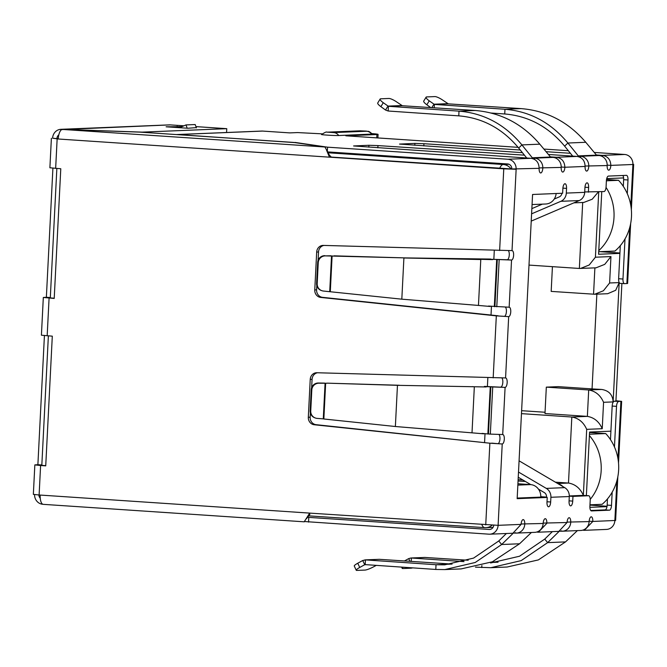 <?xml version="1.0" encoding="UTF-8"?>
<svg xmlns="http://www.w3.org/2000/svg" width="667" height="667" viewBox="0 0 667 667"><rect width="100%" height="100%" fill="white"/><g stroke="black" fill="none" stroke-linecap="round" stroke-linejoin="round"><path stroke-width="1" d="M519.076 460.822L564.707 487.644L546.315 488.402L518.509 472.053M546.54 497.39L546.556 496.99A4.727 4.352 87.7 0 0 544.264 492.554L538.469 489.144M530.765 484.617L518.242 477.255M546.315 488.402A9.455 8.704 87.7 0 1 550.9 497.282L550.667 502.001A4.727 1.834 -86.2 0 1 548.507 506.787A4.727 1.834 -86.2 0 1 546.99 502.151L547.223 497.432L517.158 498.666L532.574 194.481L562.64 193.247L562.873 188.528A4.727 1.834 -86.2 0 1 564.949 183.742A4.727 1.834 -86.2 0 1 565.032 183.742A4.727 1.834 -86.2 0 1 566.55 188.377L566.316 193.096A9.455 8.704 87.7 0 1 560.864 201.309L531.591 213.84M569.301 496.14L572.97 496.381L572.728 501.1A4.727 1.834 -86.2 0 1 570.577 505.886A4.727 1.834 -86.2 0 1 569.051 501.251L569.293 496.531A9.455 8.704 -92.3 0 0 564.707 487.644M569.301 496.065L588.602 495.739L572.97 496.381M612.173 492.171L611.506 505.394A4.727 1.834 -86.2 0 1 609.43 510.188L591.504 510.922A4.727 1.834 -86.2 0 1 591.421 510.914A4.727 1.834 -86.2 0 1 589.903 506.278L590.195 500.383A4.727 1.834 93.8 0 0 588.678 495.739A4.727 1.834 93.8 0 0 588.602 495.739M590.72 510.48L605.077 509.896A4.727 1.834 93.8 0 0 607.162 505.102L607.47 498.924M610.48 439.62L612.173 406.061L616.525 406.353L614.465 446.957M615.941 400.742L621.644 401.367L614.257 401.276A4.727 1.834 93.8 0 0 612.173 406.061M618.601 401.567A4.727 1.834 93.8 0 0 616.525 406.353M615.933 400.967L614.257 401.276M304.202 521.811L309.688 513.106L498.107 525.329A9.455 8.704 87.7 0 1 489.795 534.192L512.906 533.241L521.085 524.387A4.727 1.834 -86.2 0 1 523.17 519.593A4.727 1.834 -86.2 0 1 523.245 519.601A4.727 1.834 -86.2 0 1 524.762 524.237A9.455 8.704 87.7 0 1 516.458 533.1L534.851 532.349A9.455 8.704 -92.3 0 0 543.155 523.487A4.727 1.834 -86.2 0 1 545.231 518.693A4.727 1.834 -86.2 0 1 545.306 518.693A4.727 1.834 -86.2 0 1 546.832 523.337L538.402 532.199L558.879 531.366L567.058 522.511A4.727 1.834 -86.2 0 1 569.134 517.717A4.727 1.834 -86.2 0 1 569.209 517.717A4.727 1.834 -86.2 0 1 570.735 522.361A9.455 8.704 87.7 0 1 562.431 531.215L580.815 530.465A9.455 8.704 -92.3 0 0 589.128 521.602A4.727 1.834 -86.2 0 1 591.204 516.817A4.727 1.834 -86.2 0 1 591.279 516.817A4.727 1.834 -86.2 0 1 592.805 521.452L615.616 520.452L617.825 476.788M625.004 238.919L622.97 279.023A4.727 1.834 93.8 0 0 624.495 283.658A4.727 1.834 93.8 0 0 624.57 283.667L627.614 283.467L630.657 223.537M630.824 205.553L632.908 164.491L633.65 164.382L632.916 164.207M622.97 279.023L618.626 278.731A4.727 1.834 93.8 0 0 620.152 283.367A4.727 1.834 93.8 0 0 620.227 283.375L624.42 283.65M618.626 278.731L620.302 245.673M623.303 186.368L623.645 179.69A4.727 1.834 93.8 0 0 622.82 175.488M584.717 191.946L604.01 191.554A4.727 1.834 93.8 0 0 606.086 186.76L606.386 180.865A4.727 1.834 -86.2 0 1 608.462 176.08L626.388 175.346A4.727 1.834 -86.2 0 1 626.471 175.346A4.727 1.834 -86.2 0 1 627.989 179.982L627.297 193.697M517.183 498.191L547.223 497.432M561.922 193.28A4.727 4.352 87.7 0 1 559.238 196.915L554.227 199.058M531.857 208.629L542.346 204.144M531.224 221.111L579.248 200.559A9.455 8.704 -92.3 0 0 584.701 192.346L584.942 187.627A4.727 1.834 -86.2 0 1 587.018 182.833A4.727 1.834 -86.2 0 1 587.093 182.841A4.727 1.834 -86.2 0 1 588.619 187.477L588.377 192.196M607.17 165.141L610.839 165.391A4.727 1.834 -86.2 0 1 608.688 170.177A4.727 1.834 -86.2 0 1 607.162 165.541A9.455 8.704 -92.3 0 0 598.949 155.528L580.557 156.278A9.455 8.704 87.7 0 1 588.769 166.291A4.727 1.834 -86.2 0 1 586.618 171.085A4.727 1.834 -86.2 0 1 585.092 166.442C584.917 160.68 582.224 157.345 577.013 156.42L548.391 154.461M561.205 167.025L564.866 167.267A4.727 1.834 -86.2 0 1 562.715 172.061A4.727 1.834 -86.2 0 1 561.189 167.417A9.455 8.704 -92.3 0 0 552.976 157.404L534.584 158.162A9.455 8.704 87.7 0 1 542.805 168.176A4.727 1.834 -86.2 0 1 540.645 172.961A4.727 1.834 -86.2 0 1 539.128 168.326C538.944 162.565 536.251 159.221 531.04 158.304L353.585 145.956L368.909 145.281L377.964 145.589L524.429 155.161M488.469 306.053L509.154 307.212A4.727 1.834 -86.2 0 1 509.229 307.212A4.727 1.834 -86.2 0 1 510.747 311.948A4.727 1.834 -86.2 0 1 508.679 316.642L496.323 315.866L320.702 297.424A7.087 6.528 87.7 0 1 314.766 289.928L316.683 252.059A7.087 6.528 87.7 0 1 322.911 245.414A7.087 6.528 87.7 0 1 323.337 245.414L512.023 250.617A4.727 1.834 -86.2 0 1 512.098 250.617A4.727 1.834 -86.2 0 1 513.615 255.353A4.727 1.834 -86.2 0 1 511.539 260.047L492.621 259.321L507.195 259.755A4.727 1.834 93.8 0 0 509.179 255.978A4.727 1.834 93.8 0 0 508.421 250.734M310.372 412.931L310.155 417.192A7.087 6.528 -92.3 0 0 316.091 424.679L489.87 443.205L314.249 424.754A7.087 6.528 87.7 0 1 308.312 417.267L310.23 379.398A7.087 6.528 87.7 0 1 316.466 372.745A7.087 6.528 87.7 0 1 316.883 372.745L505.569 377.947A4.727 1.834 -86.2 0 1 505.644 377.956A4.727 1.834 -86.2 0 1 507.162 382.691A4.727 1.834 -86.2 0 1 505.094 387.385L492.721 386.952L490.328 434.109L502.701 434.542A4.727 1.834 -86.2 0 1 502.776 434.542A4.727 1.834 -86.2 0 1 504.294 439.286A4.727 1.834 -86.2 0 1 502.226 443.972L498.307 443.713M561.589 530.757L561.564 531.207L560.455 531.132M562.431 531.215A9.455 8.704 87.7 0 1 561.564 531.207M515.616 532.641L515.591 533.091L514.482 533.008M516.458 533.1A9.455 8.704 87.7 0 1 515.591 533.091M559.179 531.341L547.64 542.63L521.194 560.613L490.812 567.7L475.454 567.142M490.812 567.692L507.128 567.025L538.361 559.913L565.533 541.896L577.397 530.607M513.206 533.225L501.667 544.505L475.221 562.489L444.839 569.576L435.793 569.451L365.191 564.607L365.424 559.896L436.026 564.732L435.793 569.451M444.839 569.576L461.155 568.909L492.388 561.789L519.568 543.78L531.424 532.483M565.533 541.896L547.64 542.63L544.739 539.086L552.359 531.632M519.568 543.78L501.667 544.505L498.766 540.97L506.386 533.508M544.739 539.086L519.543 556.228L490.62 562.973M498.766 540.97L473.57 558.104L444.647 564.849L436.026 564.732L452.084 564.082L379.365 559.321L364.899 559.888L379.365 559.321M411.222 561.406L411.397 558.012L464.007 561.622M409.963 561.322L408.704 558.612L410.872 558.004L424.796 557.437L468.209 560.247M492.313 561.822L498.057 562.198L490.695 562.498M366.05 564.666L364.699 564.724L365.191 564.607L364.699 564.724L362.731 560.497L365.424 559.896M403.11 567.208A7.087 1.134 155.1 0 0 402.193 568.359A7.087 1.134 155.1 0 0 402.801 568.534L411.005 568.192A7.087 1.134 155.1 0 0 412.665 567.867M364.699 564.724L359.721 567.459A7.087 1.134 155.1 0 0 356.228 570.243A7.087 1.134 155.1 0 0 356.828 570.41L365.032 570.077A7.087 1.134 155.1 0 0 373.437 566.9L376.296 565.374M404.435 560.964L408.704 558.612M359.721 567.459L357.754 563.231L362.731 560.497M357.754 563.231A7.087 1.134 155.1 0 0 354.26 566.008L356.228 570.243M488.444 433.984L487.869 433.959L490.262 386.793L490.837 386.827L488.444 433.984L490.328 434.109M482.016 433.392L487.869 433.959M490.837 386.827L492.721 386.952M502.701 434.542L505.094 387.385L484.4 386.393L486.16 386.968L397.457 385.326L327.497 383.166L399.291 385.251M490.262 386.793L486.176 386.652M323.845 418.993L323.278 418.859L325.079 383.308L325.654 383.242L323.845 418.993L395.373 426.513L483.783 433.817M486.16 386.968L397.457 385.326L395.373 426.513M323.278 418.859L317.192 418.401A7.087 7.029 109.9 0 1 310.739 411.014L311.806 389.978A7.087 7.029 109.9 0 1 318.976 383.217L325.654 383.242M325.079 383.308L327.497 383.166M318.976 383.217L318.392 383.008A7.087 7.029 109.9 0 0 311.222 389.77L310.155 410.805A7.087 7.029 109.9 0 0 314.766 417.792L315.341 418.001M318.392 383.008L324.495 383.1M505.569 377.947L508.679 316.642L504.752 316.383M505.436 307.187A4.727 1.834 93.8 0 1 506.336 312.389A4.727 1.834 93.8 0 1 504.335 316.35L496.323 315.866L493.18 377.864M316.817 285.601L316.6 289.853A7.087 6.528 -92.3 0 0 322.536 297.349L498.157 315.791M323.929 245.431A7.087 6.528 -92.3 0 0 318.526 251.984L318.101 260.33M317.484 372.761A7.087 6.528 -92.3 0 0 312.073 379.323L311.647 387.669M498.983 434.525A4.727 1.834 93.8 0 1 499.883 439.72A4.727 1.834 93.8 0 1 497.89 443.688L491.712 443.13M521.085 524.387L498.107 525.329L502.226 443.972L489.87 443.205L485.734 524.896M333.95 255.828L405.744 257.912L490.854 259.063M490.837 259.371L492.621 259.321M490.237 306.478L478.456 305.436L480.782 259.538L403.902 257.987L401.817 299.175L478.456 305.436M492.605 259.638L479.006 259.28M401.817 299.175L323.645 291.062A7.087 7.029 -70.1 0 1 317.184 283.683L318.251 262.64A7.087 7.029 -70.1 0 1 325.421 255.886L405.744 257.912M325.421 255.886L330.949 255.769M324.846 255.669A7.087 7.029 109.9 0 0 317.675 262.431L318.251 262.64M317.184 283.683L316.608 283.467L317.675 262.431M316.608 283.467A7.087 7.029 109.9 0 0 321.211 290.453L321.794 290.662M534.525 159.38L534.584 158.162L532.308 157.779L521.911 144.906L539.811 144.172L550.533 157.028L552.976 157.404M532.7 158.604L532.733 158.029L551.059 157.279M531.682 158.371L532.308 157.779L550.533 157.028M539.811 144.172C522.344 123.795 500.767 112.565 475.062 110.48L459.004 111.139L388.402 106.295L388.169 111.014L458.771 115.858C482.533 117.859 502.501 128.581 518.668 148.032L526.722 158.004M458.771 115.858L459.004 111.139C483.967 113.24 504.936 124.496 521.911 144.906L518.668 148.032M402.343 105.728L388.402 106.295L383.267 102.71A7.087 1.609 -148.9 0 1 380.123 99.049A7.087 1.609 -148.9 0 1 380.724 98.808L388.919 98.466A7.087 1.609 -148.9 0 1 396.982 102.151L402.343 105.728L475.062 110.48M388.169 111.014L385.551 110.047L387.936 106.111L401.792 105.544M380.123 99.049L377.739 102.993A7.087 1.609 31.1 0 0 380.882 106.653L385.551 110.047M580.498 157.495L580.557 156.278L578.272 155.895L567.884 143.021L585.776 142.288L596.498 155.153L598.949 155.528M578.673 156.72L578.698 156.153L597.032 155.403M577.655 156.495L578.272 155.895L596.498 155.153M491.154 113.04L504.736 113.974C528.506 115.975 548.466 126.705 564.641 146.148L572.695 156.128M585.776 142.288C568.317 121.919 546.732 110.689 521.035 108.604L504.977 109.263C529.94 111.364 550.909 122.611 567.884 143.021L564.641 146.148M504.736 113.974L504.977 109.263L434.375 104.419L429.231 100.834A7.087 1.609 -148.9 0 1 426.088 97.174A7.087 1.609 -148.9 0 1 426.688 96.923L434.892 96.59A7.087 1.609 -148.9 0 1 442.955 100.275L448.316 103.852L521.035 108.604M448.316 103.852L434.375 104.419L434.2 107.812M431.832 107.654L433.9 104.227L447.765 103.66M426.088 97.174L423.712 101.109A7.087 1.609 31.1 0 0 426.855 104.769L430.715 107.587M499.633 250.525L503.768 168.834L516.141 169.268A9.455 8.704 -92.3 0 0 507.929 159.246L327.539 147.174L327.297 151.884L507.687 163.965A4.727 4.352 87.7 0 1 511.797 168.976L331.307 157.087L329.431 155.203L324.929 146.998L293.58 142.421L139.711 132.116L62.39 129.423A9.455 3.66 93.8 0 0 58.237 139.003L52.593 138.177A9.455 8.704 87.7 0 1 60.897 129.315A9.455 8.704 87.7 0 1 61.764 129.331L142.179 132.133L226.763 128.673L195.948 126.613M500.742 387.093A4.727 1.834 93.8 0 0 502.726 383.317A4.727 1.834 93.8 0 0 501.976 378.064M567.058 522.511L543.18 523.095M616.875 480.874L614.866 520.552A9.455 8.704 87.7 0 1 606.561 529.415L584.367 530.323L592.805 521.452L589.153 521.21M45.74 465.666L39.561 465.132L41.838 464.999M54.219 298.241L48.041 297.707L50.317 297.574M331.307 157.087L329.465 157.162L326.597 150.317M51.384 138.302L49.892 167.776L60.78 168.751L54.21 298.441L43.322 297.465L41.412 335.201L52.301 336.168L45.731 465.858L40.604 465.516L39.111 494.997L40.195 495.064A9.455 3.66 93.8 0 0 43.247 504.344A9.455 3.66 93.8 0 0 43.397 504.352M583.517 529.881L582.416 530.24M584.367 530.323L583.5 530.307M537.552 531.757L536.443 532.116M538.402 532.199L537.527 532.191M556.461 158.454L556.52 157.262C561.814 158.171 564.599 161.506 564.866 167.267L585.092 166.442M602.426 156.57L602.493 155.378C607.779 156.295 610.563 159.63 610.839 165.391L632.908 164.491A9.455 8.704 -92.3 0 0 624.687 154.477L594.239 152.435M503.768 168.834L58.237 139.003M511.797 168.976L539.128 168.326M489.795 534.192A9.455 8.704 87.7 0 1 488.936 534.175L304.786 521.552M493.738 525.288A4.727 4.352 87.7 0 1 489.169 529.465L490.037 529.431M307.37 517.175L308.788 517.384L308.546 522.103M308.788 517.384L489.169 529.465M550.392 156.862L556.52 157.262L577.013 156.42M522.419 152.676L399.558 144.08L414.882 143.397L423.929 143.705L520.26 150.008M546.081 151.692L570.393 153.285M596.356 154.977L602.493 155.378L624.687 154.477M568.309 150.7L543.888 149.066M518.101 147.34L399.75 139.411A9.455 3.66 -86.2 0 1 399.9 139.411A9.455 3.66 -86.2 0 1 400.058 139.436M356.587 136.527A9.455 3.66 93.8 0 0 356.436 136.502A9.455 3.66 93.8 0 0 356.278 136.502L345.848 135.801L376.922 134.534A14.649 0.567 2.9 0 0 378.081 134.375A14.649 0.567 2.9 0 0 371.953 133.6M322.353 133.859L297.599 132.575L289.786 132.891L262.623 131.074L177.572 134.551L294.922 142.613M196.423 127.897L195.189 124.546L185.993 124.921L179.523 127.689M187.202 128.206L185.993 124.921M294.939 142.413L327.539 147.174M338.728 135.526A7.329 6.745 -92.3 0 0 333.708 132.583L327.622 132.183L360.539 130.832A7.329 6.745 -92.3 0 0 359.872 130.824L366.425 131.099C368.709 131.874 367.734 130.023 372.336 134.067L338.728 135.526C334.601 135.734 317.517 134.592 322.344 134.426M176.313 134.567A9.455 8.704 87.7 0 1 176.713 134.542A9.455 8.704 87.7 0 1 177.572 134.551M176.713 134.542L261.756 131.065A9.455 8.704 87.7 0 1 262.623 131.074M40.604 465.516L34.842 464.891L37.886 464.691L44.422 335.618M39.111 494.997L33.35 494.364L34.842 464.891M43.322 297.465L46.365 297.274L52.91 168.201M50.317 297.532L46.365 297.274M58.246 138.803L52.593 138.177M41.838 464.957L37.886 464.691M58.271 138.411L56.937 138.469A4.727 4.352 87.7 0 1 58.821 134.851M40.253 498.232A4.727 4.352 87.7 0 1 38.903 494.981M34.542 494.606A9.455 8.704 -92.3 0 0 42.771 504.26L42.838 504.26M60.897 129.315L169.385 124.879A9.455 8.704 87.7 0 1 170.252 124.887L183.925 125.805M196.323 127.63L187.844 128.247L166.108 126.797L181.924 126.663M170.252 124.887L61.748 129.59M226.563 132.5L226.763 128.673M177.08 127.53L177.139 126.346M56.853 168.484L50.292 297.974M48.374 335.91L41.813 465.399M589.962 505.111L607.045 506.253M599.925 251.667L619.926 253.01M621.886 283.483L615.916 401.209M546.548 497.09L540.795 496.698M606.978 506.637L589.895 507.337M586.368 495.589L589.586 432.049L610.905 431.182M619.91 253.385L598.591 254.252L601.759 191.646M606.72 178.623L623.603 177.931M598.733 191.771L595.414 257.212L610.955 256.57L609.613 282.983L603.402 290.77L594.656 294.247L607.679 293.713L615.708 290.27L619.176 282.591L613.131 401.909C612.723 394.756 608.888 390.604 601.634 389.445L588.703 389.97L587.369 416.383L571.827 417.017L521.469 413.64M540.779 497.232L540.779 497.115A11.814 10.88 -92.3 0 0 530.515 484.592L517.917 483.75M532.058 204.561L545.806 204.002A11.814 10.88 -92.3 0 0 556.145 193.513M558.337 483.9A11.814 10.88 87.7 0 1 562.948 486.61M518.059 480.982L525.429 481.474M594.656 294.247L551.175 291.396L552.426 266.658M610.955 256.57L604.736 264.365L595.998 267.834L579.356 268.459L528.998 265.091M595.414 257.212L589.203 264.999L580.457 268.476M598.482 191.779L592.221 199.216L583.8 202.443L573.887 202.851M613.131 401.909L603.568 402.301L602.234 428.706L586.693 429.348L583.35 495.373C580.248 488.327 575.288 484.217 568.484 483.041L557.629 483.483M586.693 429.348C583.592 422.303 578.639 418.192 571.827 417.017L568.484 483.041L555.378 482.166M602.234 428.706C599.133 421.669 594.172 417.559 587.369 416.383L544.989 413.54L546.323 387.135L588.703 389.97C595.514 391.145 600.467 395.256 603.568 402.301M596.857 294.155L592.054 388.903L601.634 389.445M521.619 410.689L545.047 412.256M546.323 387.135L558.279 386.643L592.054 388.903M518.126 479.673L522.895 479.99M589.978 504.802L602.134 504.302A47.257 43.522 -92.3 0 0 618.643 469.918A47.257 43.522 -92.3 0 0 605.719 433.567L589.561 432.483M589.403 435.568A47.257 43.522 87.7 0 1 601.175 470.635A47.257 43.522 87.7 0 1 590.212 499.391M589.478 434.225L605.719 433.567M598.724 251.717L614.966 251.05A47.257 43.522 -92.3 0 0 631.474 216.667A47.257 43.522 -92.3 0 0 618.542 180.307L606.528 179.506M606.036 187.385A47.257 43.522 87.7 0 1 613.999 217.384A47.257 43.522 87.7 0 1 598.774 250.634M606.386 180.807L618.542 180.307M569.293 496.531L550.9 497.282M569.076 500.85L572.728 501.1M605.077 509.896L609.43 510.188M607.162 505.102L611.506 505.394M617.992 458.804L620.902 401.467M626.872 283.567L629.706 227.614M623.645 179.69L627.989 179.982M550.667 502.001L547.007 501.759M562.898 188.136L566.55 188.377M560.864 201.309L579.248 200.559M566.316 193.096L584.701 192.346M584.967 187.235L588.619 187.477M607.162 165.541L585.109 166.05M561.189 167.417L539.144 167.926M512.023 250.617L516.141 169.268M507.195 259.755L511.539 260.047L509.154 307.212M521.119 523.995L543.155 523.487M567.083 522.111L589.128 521.602M561.23 531.182L559.98 531.232M515.258 533.066L514.015 533.116M481.857 565.549L481.757 567.575M411.397 558.012L425.338 557.445M472.011 432.775L474.329 386.868L472.561 386.61M310.739 411.014L310.155 410.805M311.806 389.978L311.222 389.77M322.536 297.349L320.702 297.424M316.6 289.853L314.766 289.928M318.526 251.984L316.683 252.059M312.073 379.323L310.23 379.398M310.155 417.192L308.312 417.267M316.091 424.679L314.249 424.754M499.174 259.613L496.782 306.778M494.897 306.653L497.282 259.488M494.322 306.62L496.707 259.463M330.298 291.662L332.108 255.903M329.723 291.529L331.524 255.978M383.267 102.71L380.882 106.653M429.231 100.834L426.855 104.769M324.929 146.998L62.39 129.423M40.195 495.064L309.688 513.106M531.04 158.304L507.929 159.246M377.964 145.589L377.847 147.799M368.909 145.281L368.818 147.182M414.782 145.298L414.882 143.397M423.929 143.705L423.82 145.915M399.75 139.411L356.278 136.502M376.922 134.534L376.755 137.869M371.644 134.175A7.329 6.745 -92.3 0 0 366.625 131.241L333.708 132.583M360.539 130.832L366.625 131.241M359.872 130.824L326.955 132.174A7.329 6.745 87.7 0 1 327.622 132.183M57.145 138.928L55.653 168.401M49.083 298.099L47.174 335.826M484.576 442.379L485.009 433.858M487.402 386.501L487.852 377.705M491.02 315.041L491.454 306.52M493.855 259.163L494.297 250.375M499.7 168.359A11.814 4.577 -86.2 0 1 503.235 164.507L327.68 152.751M308.354 515.833L484.651 527.639A11.814 11.814 0 0 0 485.926 527.655A11.814 10.88 -92.3 0 1 484.842 527.639A11.814 4.577 -86.2 0 1 484.651 527.639A11.814 4.577 -86.2 0 1 481.882 524.637M508.979 164.265L503.235 164.507A11.814 10.88 87.7 0 1 511.139 168.984M609.613 282.983L619.176 282.591M583.35 495.373L569.301 495.948M540.779 497.115L517.192 498.074M493.046 527.364L485.926 527.655A11.814 10.88 -92.3 0 0 492.113 525.229M594.889 267.884L593.555 294.23M582.691 202.493L579.356 268.459M530.515 484.592L517.85 485.109M584.325 495.456L588.678 495.739M621.644 401.367L618.526 462.99M633.65 164.382L631.349 209.73M620.152 283.367L624.495 283.658M402.193 568.359L401.617 567.108M304.277 521.819L43.247 504.344M309.913 514.29L306.445 518.751M356.436 136.502L399.9 139.411M378.081 134.375L377.897 137.944M326.955 132.174C326.555 131.616 324.787 132.4 321.644 134.517"/></g></svg>
